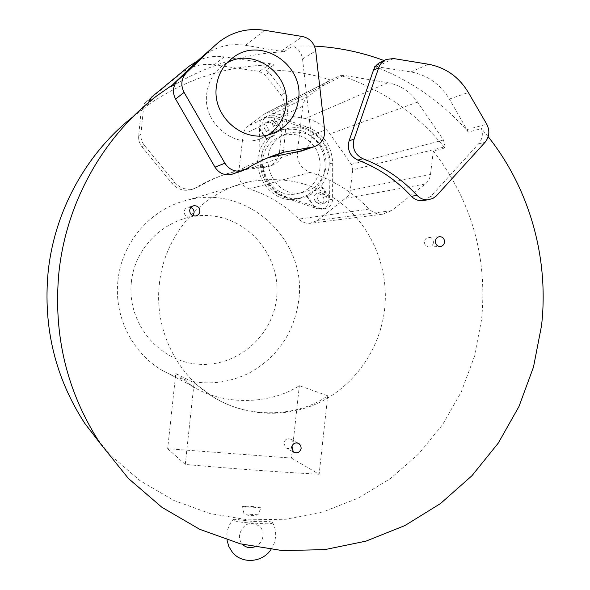 <?xml version="1.0" encoding="UTF-8"?>
<svg xmlns="http://www.w3.org/2000/svg" width="590" height="590" viewBox="0 0 590 590"><rect width="100%" height="100%" fill="white"/><g stroke="black" fill="none" stroke-linecap="round" stroke-linejoin="round"><path stroke-width="0.44" stroke-dasharray="2.95 2.21" d="M227.098 62.842L223.448 65.077C213.86 72.002 208.285 81.545 206.729 93.699C202.525 123.052 234.26 149.233 260.389 138.716L268.362 134.786M233.743 173.637L246.266 168.954M268.546 157.515C256.997 161.114 246.008 166.166 235.58 172.664M302.478 150.73C308.688 147.67 311.594 142.529 311.188 135.309L302.537 59C301.571 52.761 298.274 48.424 292.64 45.976L314.441 46.086M423.679 200.43L430.914 196.3L478.593 143.835C482.281 139.41 483.24 134.336 481.47 128.598L468.364 132.101C442.566 102.52 411.26 80.609 374.436 66.375L385.351 61.043L384.031 60.541M385.351 61.043L380.86 62.105M488.196 136.718L481.47 128.598M173.18 84.259L170.333 87.401L176.049 82.423M202.031 56.891L202.584 56.441C215.335 46.728 229.657 43.018 245.543 45.319L283.967 51.809C243.692 53.631 205.814 65.497 170.333 87.401M283.967 51.809L292.64 45.976M84.901 423.546L110.028 454.794L140.014 480.666L173.785 500.431L210.173 513.58L247.97 519.856L285.988 519.237L323.084 511.884L358.196 498.174L390.359 478.615L418.716 453.88L442.544 424.712L461.255 391.974L474.375 356.574L481.588 319.485C487.672 256.901 471.58 200.733 433.296 150.966L444.971 148.083C417.337 113.752 382.475 89.525 340.393 75.409L343.638 75.328L387.866 82.733C400.16 85.034 410.057 91.494 417.558 102.114L443.481 140.022L445.125 146.777L444.971 148.083M433.296 150.966L430.508 174.478C429.977 178.416 428.237 181.595 425.287 184.006L391.48 210.682L382.504 214.207C377.401 214.487 372.961 212.769 369.2 209.044C352.54 191.993 332.849 179.766 310.126 172.361C301.217 168.733 296.969 161.948 297.397 151.991L302.773 106.215C303.319 102.159 305.141 98.906 308.238 96.472L327.826 81.656L340.393 75.409M331.042 80.166C310.067 73.433 288.436 70.04 266.142 70.004L273.944 64.915C228.765 65.114 186.838 78.418 148.164 104.814L148.422 102.594M283.281 152.441C281.43 159.381 277.167 163.858 270.493 165.886L250.426 168.01L234.289 171.476C221.788 174.942 209.893 180.046 198.587 186.794L193.69 188.815C186.241 190.341 179.913 188.188 174.706 182.354L144.425 145.42C141.77 142.065 140.612 138.274 140.951 134.048L143.422 108.995L148.164 104.814M143.422 108.995L132.912 116.813M272.492 522.497L272.61 522.622C274.04 524.392 260.522 523.891 253.25 522.91C246.893 523.153 234.451 521.641 233.102 519.974L233.006 519.65C233.493 518.448 247.512 521.236 253.715 521.442C258.863 521.265 270.663 520.963 272.492 522.497M266.142 70.004L269.003 72.467L285.058 92.94C287.559 96.236 288.635 99.939 288.289 104.039L283.296 152.382M159.352 284.225C164.116 234.791 202.237 191.743 248.567 181.949C286.814 174.817 320.289 184.117 348.985 209.848C375.225 234.894 388.581 272.469 384.673 308.88C380.344 347.355 356.832 382.696 323.084 400.647C289.292 418.443 246.945 417.536 213.661 397.232C176.617 375.011 154.145 329.072 159.352 284.225M242.556 506.545L260.95 507.747C253.678 506.368 247.542 505.969 242.556 506.545L243.987 513.905C248.471 515.889 253.132 516.184 257.963 514.797L260.95 507.747M352.724 169.861L350.209 191.035L349.464 193.601L347.783 196.441L317.56 220.409L310.038 223.337C305.753 223.573 302.028 222.157 298.865 219.089C284.852 205.04 268.362 194.995 249.378 188.962C241.937 186.005 238.382 180.422 238.721 172.228L243.235 133.841L244.599 129.999L247.675 126.474L265.323 113.383L269.335 112.845L305.531 118.524C315.613 120.301 323.748 125.449 329.935 133.967L351.352 164.411L352.724 169.861L445.125 146.777M273.2 117.971L271.083 117.233L274.254 115.692L307.899 127.337C323.49 133.812 331.742 145.701 332.657 163.01L332.613 199.236L328.903 199.914L328.903 197.657L329.537 197.444L330.164 163.71C329.53 146.423 321.329 134.616 305.554 128.281L273.834 117.734L282.212 129.726L281.607 129.984L273.2 117.971L273.834 117.734M274.254 115.692L267.58 115.95C264.055 117.712 262.203 120.648 262.034 124.748L262.078 161.601C263.125 179.183 271.54 191.094 287.33 197.348L320.702 208.336L324.478 208.735C329.478 207.724 332.192 204.56 332.613 199.236M328.903 199.914C328.49 205.187 325.805 208.322 320.842 209.317L315.031 208.248L306.778 196.507L311.306 194.265L308.607 194.833L311.011 191.765L317.287 189.722L313.725 191.175L311.306 194.265M306.778 196.507L307.331 196.404L315.554 208.115L285.132 197.827C269.674 191.551 261.304 179.721 260.035 162.324L259.512 128.362L258.988 128.509L258.988 126.201C259.157 122.145 260.987 119.239 264.482 117.491L271.083 117.233M315.554 208.115L315.031 208.248M258.988 128.509L267.44 140.538L270.928 136.718L274.556 135.287L277.012 132.19L281.607 129.984M264.814 129.092L266.916 131.961L268.31 132.898L270.744 133.2L272.55 132.425C274.534 130.597 274.844 128.472 273.465 126.031L271.916 123.826C270.471 122.019 268.701 121.481 266.599 122.196L265.729 122.698C263.737 124.52 263.428 126.658 264.814 129.092L267.484 127.868C265.95 124.896 266.547 122.58 269.283 120.913C271.407 120.183 273.192 120.736 274.645 122.55L276.209 124.785C277.757 127.838 277.116 130.169 274.262 131.791L272.639 132.072L270.633 131.526L267.484 127.868M307.331 196.404L300.369 198.321C281.194 199.501 273.878 191.263 267.108 182.59L261.591 168.961C260.824 161.608 259.239 154.86 267.941 140.354L267.44 140.538M314.544 190.319C326.336 177.155 328.21 162.42 320.171 146.121C309.846 131.179 296.232 126.135 279.321 130.98L274.556 133.244L272.123 136.327L268.516 137.743L270.928 136.718M268.516 137.743C243.582 158.961 265.566 205.615 296.977 199.014L308.607 194.833M328.903 197.657L320.702 185.924L317.287 189.722M314.787 200.298C313.438 197.916 313.74 195.806 315.694 193.985L317.56 193.181L321.734 195.002L323.246 197.156C324.589 199.538 324.286 201.64 322.339 203.469L320.341 204.288L316.299 202.451L314.787 200.298L317.87 199.715C316.269 196.212 317.199 193.822 320.658 192.532L324.869 194.376L326.395 196.551C327.996 200.121 327.022 202.518 323.468 203.742L319.389 201.891L317.87 199.715M274.556 133.244L277.012 132.19M282.212 129.726L282.381 129.66C295.332 126.253 301.475 127.823 307.051 129.8C313.924 132.853 319.205 137.05 322.878 142.404C326.587 147.729 328.719 154.204 329.264 161.837C329.257 167.862 328.711 174.279 321.358 185.739L329.537 197.444M320.702 185.924L321.358 185.739M308.747 188.542L303.002 191.912L296.637 193.8C268.126 200.261 249.799 156.129 274.424 139.601L281.578 135.744C296.659 131.784 308.43 136.673 316.882 150.428C323.062 165.355 320.355 178.062 308.747 188.542M314.507 187.237L308.666 190.659L302.205 192.576C273.244 199.14 254.629 154.248 279.645 137.455L286.917 133.539C302.235 129.512 314.19 134.498 322.767 148.481C329.043 163.666 326.285 176.58 314.507 187.237M259.512 128.362L267.941 140.354M279.306 153.872C277.47 160.723 273.259 165.148 266.665 167.147L246.834 169.249L230.889 172.678C218.543 176.108 206.78 181.145 195.615 187.804L190.777 189.803C183.424 191.315 177.17 189.191 172.029 183.431L142.116 146.976C139.491 143.665 138.348 139.926 138.679 135.752L141.246 109.688L144.513 103.493L180.415 73.942C190.423 66.205 201.721 63.16 214.318 64.804L259.253 71.412L265.183 74.908L281.046 95.115C283.517 98.368 284.587 102.026 284.247 106.075L279.365 153.577M232.408 58.1L270.729 63.801L273.944 64.915M197.665 60.822C206.058 56.869 214.885 55.548 224.148 56.869L232.327 58.086M117.956 280.545C121.695 241.62 151.903 207.651 188.947 199.759C248.169 184.648 307.302 240.691 298.747 300.295C294.108 332.826 277.58 357.09 249.172 373.101C219.598 387.128 190.319 386.067 161.358 369.908C131.747 352.149 113.877 315.871 117.956 280.545M131.364 282.079C135.39 241.716 174.308 210.792 213.079 216.036C251.923 220.697 281.128 259.054 276.607 297.943C272.639 336.89 235.934 367.931 197.075 364.096C158.164 360.859 126.754 322.376 131.364 282.079M175.776 373.507L191.942 385.89C223.123 406.245 270.626 404.438 299.351 385.705L327.738 395.772C298.791 416.562 249.349 419.969 212.341 396.546L194.103 382.74L175.776 373.507L167.663 448.71L291.438 458.083L299.351 385.705M291.438 458.083L319.131 474.264L327.738 395.772M319.131 474.264C276.946 471.934 232.32 468.659 185.267 464.448L194.103 382.74M185.267 464.448L167.663 448.71M257.963 514.797L243.987 513.905M468.364 132.101L449.388 99.068C440.243 84.082 427.418 75.041 410.906 71.958L374.436 66.375M433.392 242.726C433.385 239.496 431.873 237.704 428.871 237.35C426.408 237.593 424.933 239.009 424.446 241.612C424.446 244.798 425.921 246.591 428.878 246.989C431.386 246.782 432.89 245.359 433.392 242.726M190.85 207.474L188.291 207.208C185.961 207.739 184.596 209.199 184.191 211.604C184.309 215.276 186.167 217.164 189.774 217.26L192.856 215.645M293.149 444.233L292.743 441.283L290.981 439.329C287.308 437.972 284.904 439.27 283.753 443.208L285.862 447.766C287.854 448.865 289.764 448.666 291.578 447.161M172.236 85.159L173.526 84.031M311.188 135.309L324.648 130.198M302.537 59L315.724 50.895M281.194 51.065L302.53 36.536M245.543 45.319L264.63 30.289M430.508 174.478L350.305 190.371M343.638 75.328L269.335 112.845M327.826 81.656L264.003 114.172M308.238 96.472L247.675 126.474M302.773 106.215L243.132 134.527M297.397 151.991L238.721 172.228M310.126 172.361L249.378 188.962M369.2 209.044L298.865 219.089M391.48 210.682L317.56 220.409M425.287 184.006L345.932 198.277M417.558 102.114L329.935 133.967M387.866 82.733L305.531 118.524M443.481 140.022L351.352 164.411M307.899 127.337L305.554 128.281M332.657 163.01L330.164 163.71M320.702 208.336L317.103 208.934M287.33 197.348L285.132 197.827M262.078 161.601L260.035 162.324M262.034 124.748L258.988 126.201M324.869 194.376L321.734 195.002M323.246 197.156L326.395 196.551M319.389 201.891L316.299 202.451M269.055 130.102L266.363 131.304M274.645 122.55L271.916 123.826M273.465 126.031L276.209 124.785M269.003 72.467L265.183 74.908M270.729 63.801L259.253 71.412M140.951 134.048L138.679 135.752M148.304 103.427L141.246 109.688M144.425 145.42L142.116 146.976M174.706 182.354L172.029 183.431M198.587 186.794L195.615 187.804M266.761 166.439L262.978 167.693M283.672 150.066L279.69 151.527M288.289 104.039L284.247 106.075M285.058 92.94L281.046 95.115M224.148 56.869L214.318 64.804M188.535 66.655L180.002 74.274M151.696 96.989L144.513 103.493M467.177 129.549L486.75 124.21M478.593 143.835L485.061 142.293M430.914 196.3L436.829 195.401M377.165 66.523L393.589 58.55M449.388 99.068L468.357 92.505M410.906 71.958L428.539 64.258M260.389 138.716L272.005 133.687M223.448 65.077L230.218 59.804M134.889 115.271L156.483 96.089M202.584 56.441L218.905 42.038M329.412 80.712L265.323 113.383M382.504 214.207L310.038 223.337M324.478 208.735L320.842 209.317M267.58 115.95L264.482 117.491M300.369 198.321L296.977 199.014M316.941 189.774L314.205 190.371M282.374 129.66L279.321 130.98M272.691 136.305L270.264 137.33M302.205 192.576L296.637 193.8M286.917 133.539L281.578 135.744M320.658 192.532L317.56 193.181M323.468 203.742L320.341 204.288M269.283 120.913L266.599 122.196M274.262 131.791L271.533 132.979M193.69 188.815L190.777 189.803M234.289 171.476L230.889 172.678M270.493 165.886L266.665 167.147M188.962 66.309L180.415 73.942M248.567 181.949L188.947 199.759M213.661 397.232L212.341 396.546M191.942 385.89L161.358 369.908M254.32 546.952C259.29 544.924 262.196 541.266 263.022 535.986C263.346 532.239 262.299 529.112 259.888 526.612C248.169 518.654 241.074 527.622 239.518 535.145C239.208 538.626 240.101 541.583 242.202 544.032M226.98 539.975L226.892 533.81C227.519 528.485 229.554 523.765 233.006 519.65M270.987 549.533L274.04 543.737L275.552 537.387C276.083 532.106 275.102 527.187 272.61 522.622M385.145 59.996L386.221 59.465M428.871 237.35L439.476 236.671M428.878 246.989L439.919 246.509M188.291 207.208L192.952 205.969M189.774 217.26L195.415 216.021M290.981 439.329L298.452 443.267M285.862 447.766L293.687 452.169"/><path stroke-width="0.89" d="M268.362 134.786C278.487 127.868 284.365 118.133 285.995 105.573C290.767 74.229 253.98 47.008 227.098 62.842M132.912 116.813C86.155 153.592 54.435 211.08 48.129 272.049C43.011 327.487 55.268 377.983 84.901 423.546L100.167 443.37C66.884 392.18 53.122 335.29 58.889 272.713C66.102 202.931 102.815 137.264 156.483 96.089L176.049 82.423C172.745 87.77 172.597 93.323 175.606 99.076L214.974 167.169C219.045 173.327 224.583 175.732 231.582 174.382L233.743 173.637M302.478 150.73L268.546 157.515M384.031 60.541C361.714 52.222 338.513 47.407 314.441 46.086M385.145 59.996L380.86 62.105C377.298 63.735 374.812 66.478 373.404 70.343L349.103 140.789C347.001 149.683 349.907 156.114 357.82 160.089L362.894 158.71C383.766 166.727 401.834 178.947 417.093 195.386C420.213 198.609 423.908 200.076 428.2 199.774L432.89 198.417L436.327 195.924L485.061 142.293C489.449 136.762 490.017 130.737 486.75 124.21L468.357 92.505C458.917 76.914 445.642 67.496 428.539 64.258L393.589 58.55L386.221 59.465C382.615 61.117 380.108 63.897 378.677 67.806L354.074 139.159C351.95 148.164 354.885 154.683 362.894 158.71M423.679 200.43L422.381 200.615C418.14 200.91 414.482 199.464 411.407 196.286C396.318 180.061 378.455 167.995 357.82 160.089M100.167 443.37L128.355 478.409L161.94 507.326L199.708 529.311L240.322 543.825L282.448 550.595L324.743 549.629L365.947 541.148L404.888 525.579L440.516 503.536L471.904 475.761L498.27 443.097L518.971 406.503L533.515 366.973L541.546 325.577C549.12 258.796 529.975 189.287 488.196 136.718M444.528 242.151C444.521 238.839 442.979 237.01 439.911 236.649C437.397 236.892 435.885 238.353 435.391 241.008C435.391 244.275 436.895 246.111 439.919 246.509C442.478 246.303 444.019 244.85 444.528 242.151M199.84 211.486C199.693 207.606 197.709 205.681 193.904 205.718C191.514 206.257 190.113 207.761 189.7 210.217C189.818 213.986 191.72 215.918 195.415 216.021C197.923 215.556 199.398 214.045 199.84 211.486M301.18 448.252L300.723 445.524L298.923 443.518C295.17 442.139 292.706 443.459 291.534 447.493L293.687 452.169C297.471 453.644 299.971 452.338 301.18 448.252M298.562 99.275C296.092 116.083 287.234 127.551 272.005 133.687C244.916 144.602 211.987 117.344 216.368 86.819C217.983 74.178 223.765 64.266 233.714 57.075C261.208 36.292 303.939 64.73 298.562 99.275M214.767 45.644L186.551 72.651C181.27 78.463 180.437 85.034 184.058 92.365L224.901 163.224C229.119 169.632 234.857 172.14 242.114 170.739L246.266 168.954C258.177 161.527 270.773 155.93 284.048 152.168L313.917 146.799C321.41 144.093 324.987 138.554 324.648 130.198L315.724 50.895C314.352 43.077 309.949 38.291 302.53 36.536L264.63 30.289C247.726 27.774 232.49 31.69 218.905 42.038L198.705 59.826L173.18 84.259M202.031 56.891L198.705 59.826M148.422 102.594L151.696 96.989L188.962 66.309L197.665 60.822M192.856 215.645L194.095 212.835C194.206 210.313 193.122 208.528 190.85 207.474M291.578 447.161L293.149 444.233M173.526 84.031L186.551 72.651M175.606 99.076L184.058 92.365M214.974 167.169L224.901 163.224M298.334 151.733L311.328 147.257M411.407 196.286L417.093 195.386M349.103 140.789L354.074 139.159M373.404 70.343L378.677 67.806M230.218 59.804L233.714 57.075M231.582 174.382L242.114 170.739M272.012 156.49L284.048 152.168M300.834 151.291L313.917 146.799M226.98 539.975L228.802 546.465L232.305 552.144C241.87 564.32 262.38 562.705 270.987 549.533M242.202 544.032C245.425 547.424 249.467 548.398 254.32 546.952M422.381 200.615L428.2 199.774M439.476 236.671L439.911 236.649M192.952 205.969L193.904 205.718M298.452 443.267L298.923 443.518"/></g></svg>
